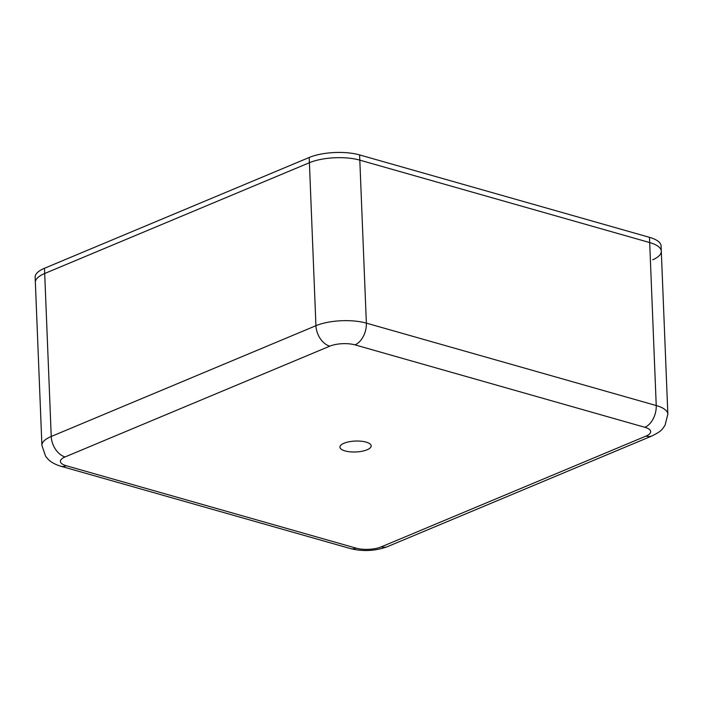 <?xml version="1.0" encoding="UTF-8"?>
<svg xmlns="http://www.w3.org/2000/svg" width="703" height="703" viewBox="0 0 703 703"><rect width="100%" height="100%" fill="white"/><g stroke="black" fill="none" stroke-linecap="round" stroke-linejoin="round"><path stroke-width="1.05" d="M367.08 449.788A15.624 5.457 177.7 0 0 371.158 445.887A15.624 5.457 177.7 0 0 361.096 441.212A15.624 5.457 177.7 0 0 344.022 443.233A15.624 5.457 177.7 0 0 339.936 447.143A15.624 5.457 177.7 0 0 350.006 451.818A15.624 5.457 177.7 0 0 367.08 449.788M356.105 548.147A17.856 6.239 177.7 0 0 381.307 546.855L646.013 436.08A17.856 6.239 177.7 0 0 644.871 427.301L354.997 344.874A17.856 6.239 177.7 0 0 329.786 346.166L65.08 456.941A17.856 6.239 177.7 0 0 66.231 465.729L356.105 548.147A17.856 11.45 -74.1 0 1 350.551 548.604L60.678 466.186C52.953 463.857 49.184 460.465 48.041 459.173L45.598 456.265L41.908 445.412L35.361 282.421A35.712 12.478 -2.3 0 1 44.693 273.493L309.399 162.718L44.693 273.493L51.24 436.484L315.937 325.7L309.399 162.718A35.712 12.478 -2.3 0 1 359.813 160.143L649.686 242.561L359.813 160.143L366.36 323.125L656.233 405.543L649.686 242.561A35.712 12.478 -2.3 0 1 661.303 251.199A35.712 12.478 -2.3 0 1 652.718 259.802M644.871 427.301A17.856 11.45 -74.1 0 0 656.233 405.543A35.712 12.478 -2.3 0 1 667.85 414.181L661.303 251.199A35.712 12.478 -2.3 0 0 649.686 242.561L649.475 237.333L359.602 154.915L359.813 160.143A35.712 12.478 -2.3 0 0 309.399 162.718L309.188 157.49L44.482 268.274L44.693 273.493A35.712 12.478 -2.3 0 0 35.361 282.421L35.15 277.202A35.712 12.478 -2.3 0 1 44.482 268.274M309.188 157.49A35.712 12.478 -2.3 0 1 359.602 154.915M649.475 237.333A35.712 12.478 -2.3 0 1 661.092 245.971L661.303 251.199M329.786 346.166A17.856 12.197 67.3 0 1 315.937 325.7A35.712 12.478 -2.3 0 1 366.36 323.125A17.856 11.45 -74.1 0 1 354.997 344.874M41.908 445.412A35.712 12.478 -2.3 0 1 51.24 436.484A17.856 12.197 67.3 0 0 65.08 456.941M60.678 466.186A17.856 11.45 -74.1 0 0 66.231 465.729M646.013 436.08A17.856 12.197 67.3 0 0 652.235 435.834C658.228 432.82 661.76 430.341 662.841 428.399L665.038 425.306L667.85 414.181M381.307 546.855A17.856 12.197 67.3 0 0 387.529 546.618L652.235 435.834M350.551 548.604C363.187 551.714 375.516 551.055 387.529 546.618"/></g></svg>
